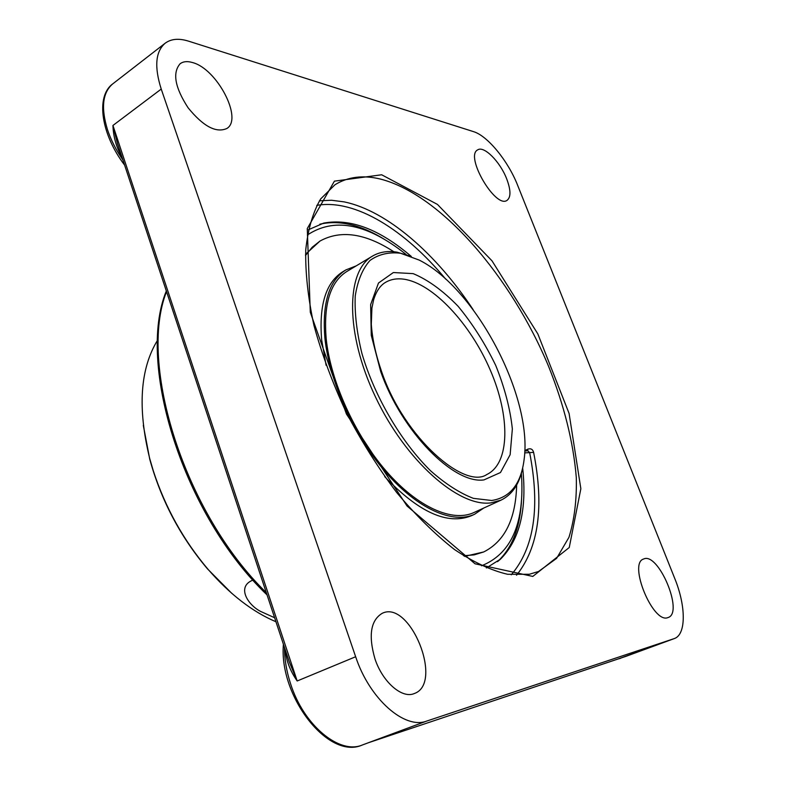 <?xml version="1.0" encoding="UTF-8"?>
<svg xmlns="http://www.w3.org/2000/svg" width="786" height="786" viewBox="0 0 786 786"><rect width="100%" height="100%" fill="white"/><g stroke="black" fill="none" stroke-linecap="round" stroke-linejoin="round"><path stroke-width="1.18" d="M285.249 649.826L285.249 649.943C286.291 660.81 290.27 671.156 297.187 680.981L289.209 661.763L117.487 143.602L112.938 125.455C113.322 136.695 116.338 147.306 121.987 157.288M288.265 658.943L289.209 661.763L288.265 658.923M473.427 131.606C487.625 135.781 508.169 161.051 517.65 185.339L674.761 578.506C686.04 606.045 686.306 634.636 674.28 638.586L625.853 656.379L368.212 742.799L426.719 721.067C404.702 729.791 369.489 698.951 355.655 656.742L297.187 680.981L112.938 125.455L161.228 89.073C154.184 66.83 155.49 51.552 165.148 43.23C171.093 38.828 178.864 38.131 188.463 41.127L473.427 131.606M516.54 575.214C538.646 547.665 544.334 506.715 533.615 452.363C532.741 449.248 530.805 448.177 527.819 449.15L524.802 450.584M161.228 89.073L355.655 656.742M426.719 721.067L673.995 638.674M374.991 658.963C368.231 635.54 370.638 620.321 382.222 613.306C410.046 599.413 444.011 683.486 414.251 693.557C402.118 698.97 382.654 682.15 374.991 658.963M192.432 62.526C216.975 68.677 243.198 118.883 226.869 128.482C216.15 133.296 203.21 126.389 188.06 107.741C174.905 87.433 172.272 72.754 180.141 63.725C183.276 61.436 187.373 61.033 192.432 62.526M506.715 178.933C510.9 190.084 511.018 197.217 507.078 200.342C495.622 209.066 464.624 156.109 477.633 149.91C483.921 145.341 500.201 161.798 506.715 178.933M667.805 617.639C652.901 623.858 628.034 563.218 643.596 559.033C658.265 551.576 684.105 612.697 668.149 617.521L667.805 617.639M533.615 452.363L529.646 452.628L527.956 450.83L524.783 450.977M522.661 467.975C527.131 509.397 519.772 539.766 500.584 559.072L486.396 567.954M308.348 229.767L323.704 223.096C350.477 218.203 379.677 229.325 411.304 256.452M272.811 612.314L270.472 605.249M275.945 621.746C252.502 611.832 229.866 594.354 208.035 569.31C183.551 540.395 165.306 507.579 153.319 470.883L149.694 458.493C137.422 408.091 140.075 368.605 157.652 340.053M143.307 425.344L149.753 459.26C160.983 499.994 180.21 536.514 207.435 568.828L231.752 593.332M274.619 617.747L260.549 611.39C247.511 604.68 236.389 586.454 252.994 580.078M411.058 256.364L397.097 252.188C387.793 250.646 379.599 251.942 372.515 256.089L346.911 271.445C330.267 281.869 323.36 304.31 326.19 338.766C330.542 381.19 354.859 435.09 386.329 471.266C417.828 507.491 452.53 522.493 473.86 512.57L501.006 500.151C512.118 494.738 519.32 484.097 522.602 468.23M356.215 265.865L345.889 269.912C329.049 280.474 322.054 303.19 324.893 338.059C329.275 381.043 353.916 435.699 385.818 472.376C417.759 509.112 452.923 524.321 474.538 514.28L483.724 508.061M464.565 556.39L483.714 551.949C504.808 541.299 515.793 518.986 516.657 485.001M393.865 251.766C365.362 233.246 340.741 229.669 320.02 241.037L305.528 254.31M320.02 241.037L312.189 247.256L305.489 255.509M463.553 555.741L474.145 554.887L483.714 551.949M345.889 269.912L342.794 271.769C325.905 282.361 318.861 305.076 321.651 339.925L326.102 365.294M384.708 476.621C418.722 512.295 447.568 525.343 471.256 515.783L474.538 514.28M372.515 256.089C345.84 270.934 345.054 333.284 375.531 397.058C405.733 460.92 458.631 507.265 490.837 502.893L501.006 500.151M491.672 500.495L473.378 498.353C459.751 493.117 445.534 483.97 430.708 470.912C401.135 441.899 374.578 396.675 361.904 353.405C356.736 332.223 354.515 313.103 355.233 296.017C357.63 280.681 362.543 268.822 369.99 260.451C378.636 254.281 388.824 251.884 400.555 253.239L419.203 260.087C475.707 288.275 532.879 396.871 524.134 459.397C521.059 483.921 510.232 497.617 491.672 500.495M385.602 240.094C361.589 224.983 339.66 219.687 319.814 224.197M497.479 561.656C512.433 547.842 520.47 526.767 521.609 498.422M307.385 235.014C333.333 217.712 364.861 223.106 401.951 251.215L406.107 254.477M521.344 473.369L521.688 478.645C523.869 525.127 510.478 554.179 481.523 565.782M368.575 742.682L362.385 744.981C339.513 754.884 303.642 725.35 290.565 683.722C286.507 671.283 284.483 659.228 284.503 647.566M334.934 184.779C347.903 176.762 363.034 174.846 380.316 179.031C440.995 194.515 511.381 277.055 548.549 366.276C564.152 405.193 573.407 442.331 576.315 477.692C576.806 500.093 574.35 519.968 568.946 537.339L556.616 558.355L538.538 571.491L529.322 574.271L507.599 574.291C491.24 570.459 473.555 562.216 454.534 549.561C435.12 534.392 415.853 515.38 396.724 492.547C378.145 467.886 361.305 441.152 346.223 412.345C332.557 383.018 321.798 354.034 313.948 325.384C307.984 297.648 305.253 272.437 305.754 249.742C308.033 229.021 312.995 212.082 320.649 198.946L334.934 184.779M532.8 576.423L569.251 547.518L580.854 488.735L569.093 413.465L537.84 333.912L492.007 260.834L437.448 204.419L381.662 174.777L334.414 181.153L307.267 228.569L310.293 312.278L346.41 413.976L407.069 506.027L475.049 563.798L532.8 576.423M473.251 309.831C436.397 254.094 387.331 210.854 344.258 201.894L331.525 200.253L319.411 200.803M527.642 450.84L527.819 449.15M524.694 452.874L529.646 452.628C540.316 507.255 534.185 547.98 511.264 574.812M316.768 205.382C355.036 198.593 405.006 229.974 445.652 279.079M266.287 592.615C184.474 513.14 137.874 363.8 166.534 291.596M674.28 638.586L618.474 658.855M122.93 160.03C116.053 150.047 110.895 139.898 107.456 129.582C100.844 107.8 102.583 92.571 112.693 83.915C95.253 96.649 101.541 134.956 124.61 165.099M403.857 279.177C433.057 283.402 470.46 323.881 490.258 370.039C510.242 416.128 510.193 463.249 486.868 474.489C464.909 489.806 404.259 438.136 381.741 371.994C375.747 354.732 372.269 338.815 371.306 324.235L371.916 308.073L373.596 299.928C376.239 291.262 380.267 285.377 385.671 282.272C390.937 279.256 396.999 278.224 403.857 279.177M380.679 371.493C401.695 431.671 453.768 484.382 483.97 479.902L500.476 472.533L510.134 454.721L512.354 428.96C510.212 408.808 504.671 387.645 495.75 365.49C485.188 343.688 472.661 323.97 458.169 306.353C443.058 290.751 428.065 279.845 413.181 273.636L393.364 272.536L378.479 283.029L370.638 304.624L371.267 335.308L380.679 371.493M368.516 742.701L625.627 656.448M497.646 561.538L500.584 559.072M267.043 594.894C183.796 515.685 136.155 364.095 166.327 290.977M620.645 658.295L618.228 658.933M362.385 744.981C328.263 760.465 278.755 695.944 283.412 644.274M165.148 43.23L112.693 83.915M207.435 568.828L208.035 569.31M149.753 459.26L149.694 458.493"/></g></svg>
